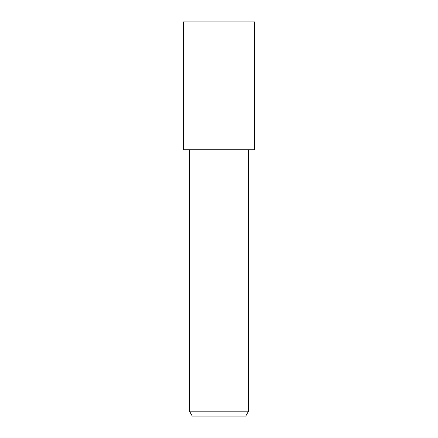 <?xml version="1.0" encoding="UTF-8"?>
<svg xmlns="http://www.w3.org/2000/svg" width="438" height="438" viewBox="0 0 438 438"><rect width="100%" height="100%" fill="white"/><g stroke="black" fill="none" stroke-linecap="round" stroke-linejoin="round"><path stroke-width="0.66" d="M219 149.78L254.697 149.78L254.697 21.9L183.303 21.9L183.303 149.78L219 149.78M248.565 411.173L245.718 416.1L192.282 416.1L189.435 411.173L248.565 411.173L248.565 149.78M189.435 149.78L189.435 411.173"/></g></svg>
